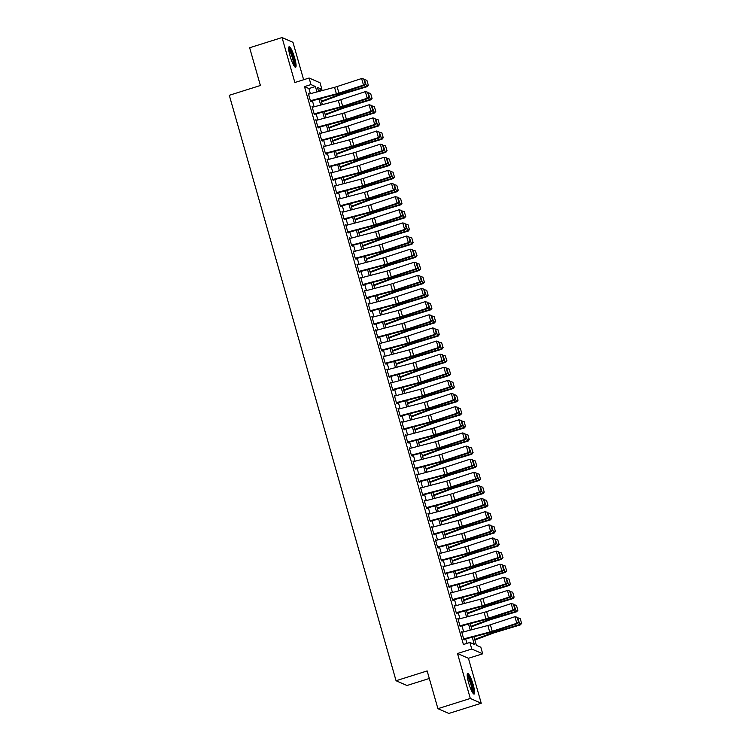 <?xml version="1.0" encoding="UTF-8"?>
<svg xmlns="http://www.w3.org/2000/svg" width="751" height="751" viewBox="0 0 751 751"><rect width="100%" height="100%" fill="white"/><g stroke="black" fill="none" stroke-linecap="round" stroke-linejoin="round"><path stroke-width="1.13" d="M473.214 684.799A10.767 1.915 72.5 0 0 467.676 673.525A10.767 1.915 72.5 0 0 468.615 682.79A10.767 1.915 72.5 0 0 474.153 694.065A10.767 1.915 72.5 0 0 473.214 684.799M294.674 58.005A10.767 1.915 72.5 0 0 289.135 46.731A10.767 1.915 72.5 0 0 290.064 55.996A10.767 1.915 72.5 0 0 295.603 67.271A10.767 1.915 72.5 0 0 294.674 58.005M473.956 636.754L476.387 645.297L480.818 647.231L482.686 653.802L471.759 649.024L469.891 642.462L474.322 644.396L472.266 637.205M468.436 658.289L457.5 653.511L470.314 698.468L437.917 708.672L448.845 713.45L481.241 703.246L468.436 658.289L482.686 653.802M429.309 678.472L406.995 685.503L396.059 680.735L229.299 95.293L260.4 85.492L249.642 47.754L282.047 37.55L294.852 82.507L309.102 78.02L320.029 82.798L321.897 89.36L317.476 87.426L318.631 91.5M303.629 79.747L292.974 42.328L282.047 37.55M318.34 90.477L321.897 89.36M470.314 698.468L481.241 703.246M462.428 632.192L461.621 631.647L463.865 639.523L464.606 639.852L464.296 638.763M458.683 619.068L457.885 618.524L460.128 626.4L460.87 626.728L460.56 625.63M454.946 605.944L454.148 605.4L456.392 613.276L457.124 613.595L456.815 612.506M451.21 592.821L450.403 592.276L452.646 600.152L453.388 600.471L453.078 599.382M447.474 579.688L446.667 579.143L448.91 587.019L449.652 587.348L449.342 586.249M443.728 566.564L442.93 566.019L445.174 573.895L445.906 574.215L445.596 573.126M439.992 553.44L439.194 552.896L441.438 560.772L442.17 561.091L441.86 560.002M436.256 540.307L435.449 539.762L437.692 547.639L438.434 547.967L438.124 546.878M432.51 527.183L431.712 526.639L433.956 534.515L434.698 534.834L434.378 533.745M428.774 514.059L427.976 513.515L430.22 521.391L430.952 521.71L430.642 520.621M425.038 500.926L424.231 500.391L426.474 508.258L427.216 508.587L426.906 507.498M421.292 487.803L420.494 487.258L422.738 495.134L423.48 495.463L423.16 494.365M417.556 474.679L416.758 474.134L419.002 482.011L419.734 482.33L419.424 481.241M413.82 461.555L413.012 461.011L415.256 468.887L415.998 469.206L415.688 468.117M410.074 448.422L409.276 447.878L411.52 455.754L412.261 456.082L411.952 454.984M406.338 435.298L405.54 434.754L407.784 442.63L408.516 442.949L408.206 441.86M402.602 422.175L401.794 421.63L404.038 429.506L404.78 429.825L404.47 428.737M398.856 409.042L398.058 408.497L400.302 416.373L401.043 416.702L400.734 415.613M395.12 395.918L394.322 395.373L396.566 403.249L397.298 403.578L396.988 402.48M391.384 382.794L390.576 382.25L392.82 390.126L393.562 390.445L393.252 389.356M387.647 369.67L386.84 369.126L389.084 377.002L389.825 377.321L389.516 376.232M383.902 356.537L383.104 355.993L385.347 363.869L386.08 364.197L385.77 363.099M380.166 343.414L379.358 342.869L381.602 350.745L382.343 351.064L382.034 349.975M376.429 330.29L375.622 329.745L377.866 337.621L378.607 337.941L378.297 336.852M372.684 317.157L371.886 316.612L374.129 324.488L374.871 324.817L374.552 323.728M368.948 304.033L368.15 303.488L370.393 311.365L371.125 311.684L370.816 310.595M365.211 290.909L364.404 290.365L366.648 298.241L367.389 298.56L367.079 297.471M361.466 277.776L360.668 277.232L362.911 285.108L363.653 285.436L363.334 284.347M357.729 264.652L356.932 264.108L359.175 271.984L359.907 272.313L359.598 271.214M353.993 251.529L353.186 250.984L355.43 258.86L356.171 259.179L355.861 258.091M350.248 238.405L349.45 237.86L351.693 245.737L352.435 246.056L352.125 244.967M346.511 225.272L345.713 224.727L347.957 232.603L348.689 232.932L348.38 231.834M342.775 212.148L341.968 211.604L344.211 219.48L344.953 219.799L344.643 218.71M339.03 199.024L338.232 198.48L340.475 206.356L341.217 206.675L340.907 205.586M335.293 185.891L334.495 185.347L336.739 193.223L337.471 193.551L337.161 192.463M331.557 172.768L330.75 172.223L332.993 180.099L333.735 180.418L333.425 179.329M327.811 159.644L327.014 159.099L329.257 166.975L329.999 167.295L329.689 166.206M324.075 146.52L323.277 145.976L325.521 153.852L326.253 154.171L325.943 153.082M320.339 133.387L319.532 132.843L321.775 140.719L322.517 141.047L322.207 139.949M316.603 120.263L315.795 119.719L318.039 127.595L318.781 127.914L318.471 126.825M312.857 107.14L312.059 106.595L314.303 114.471L315.035 114.79L314.725 113.701M310.379 93.678L308.924 88.562L304.493 86.618L463.414 644.499L469.891 642.462M466.972 643.382L465.704 638.932M463.686 631.863L461.959 625.808M459.95 618.74L458.223 612.675M456.214 605.606L454.486 599.551M452.468 592.483L450.75 586.428M448.732 579.359L447.005 573.304M444.996 566.235L443.268 560.171M441.25 553.102L439.532 547.047M437.514 539.978L435.787 533.923M433.778 526.855L432.05 520.79M430.032 513.722L428.314 507.667M426.296 500.598L424.568 494.543M422.56 487.474L420.832 481.41M418.823 474.341L417.096 468.286M415.078 461.217L413.35 455.162M411.341 448.094L409.614 442.039M407.605 434.97L405.878 428.905M403.86 421.837L402.132 415.782M400.123 408.713L398.396 402.658M396.387 395.589L394.66 389.525M392.642 382.456L390.924 376.401M388.905 369.332L387.178 363.277M385.169 356.209L383.442 350.154M381.424 343.085L379.706 337.021M377.687 329.952L375.96 323.897M373.951 316.828L372.224 310.773M370.205 303.704L368.488 297.64M366.469 290.571L364.742 284.516M362.733 277.448L361.006 271.393M358.987 264.324L357.269 258.26M355.251 251.191L353.524 245.136M351.515 238.067L349.788 232.012M347.779 224.943L346.051 218.888M344.033 211.82L342.306 205.755M340.297 198.686L338.57 192.631M336.561 185.563L334.833 179.508M332.815 172.439L331.088 166.375M329.079 159.306L327.352 153.251M325.343 146.182L323.615 140.127M321.597 133.058L319.879 126.994M317.861 119.925L316.133 113.87M314.125 106.802L312.397 100.747M309.121 94.006L308.323 93.462L310.567 101.338L311.299 101.667L310.989 100.568M457.5 653.511L471.759 649.024M304.493 86.618L310.97 84.581L309.102 78.02M437.917 708.672L427.159 670.934L396.059 680.735M320.649 98.569L322.376 104.633M324.385 111.702L326.112 117.757M328.121 124.826L329.849 130.881M331.867 137.949L333.594 144.004M335.603 151.073L337.33 157.137M339.339 164.206L341.067 170.261M343.085 177.33L344.812 183.385M346.821 190.454L348.548 196.518M350.557 203.587L352.285 209.642M354.303 216.71L356.03 222.765M358.039 229.834L359.767 235.898M361.775 242.967L363.503 249.022M365.521 256.091L367.239 262.146M369.257 269.215L370.985 275.27M372.994 282.338L374.721 288.403M376.739 295.472L378.457 301.526M380.475 308.595L382.203 314.65M384.212 321.719L385.939 327.783M387.957 334.852L389.675 340.907M391.693 347.976L393.421 354.031M395.43 361.1L397.157 367.155M399.166 374.223L400.893 380.288M402.911 387.356L404.639 393.411M406.648 400.48L408.375 406.535M410.384 413.604L412.111 419.668M414.13 426.737L415.857 432.792M417.866 439.861L419.593 445.916M421.602 452.984L423.329 459.049M425.348 466.118L427.075 472.172M429.084 479.241L430.811 485.296M432.82 492.365L434.547 498.42M436.566 505.489L438.284 511.553M440.302 518.622L442.029 524.677M444.038 531.746L445.765 537.8M447.784 544.869L449.502 550.934M451.52 558.002L453.247 564.057M455.256 571.126L456.983 577.181M459.002 584.25L460.72 590.314M462.738 597.383L464.465 603.438M466.474 610.507L468.202 616.562M470.21 623.63L471.938 629.685M316.95 91.951L315.401 86.515L310.97 84.581M470.257 630.136L468.53 624.072M466.521 617.003L464.794 610.948M462.776 603.879L461.048 597.824M459.039 590.755L457.312 584.691M455.303 577.622L453.576 571.567M451.558 564.499L449.84 558.444M447.821 551.375L446.094 545.32M444.085 538.251L442.358 532.187M440.339 525.118L438.622 519.063M436.603 511.994L434.876 505.939M432.867 498.871L431.14 492.806M429.121 485.737L427.403 479.682M425.385 472.614L423.658 466.559M421.649 459.49L419.922 453.435M417.913 446.366L416.185 440.302M414.167 433.233L412.44 427.178M410.431 420.109L408.704 414.054M406.695 406.986L404.967 400.921M402.949 393.853L401.222 387.798M399.213 380.729L397.486 374.674M395.477 367.605L393.749 361.541M391.731 354.472L390.013 348.417M387.995 341.348L386.267 335.293M384.259 328.225L382.531 322.17M380.513 315.101L378.795 309.036M376.777 301.968L375.049 295.913M373.04 288.844L371.313 282.789M369.295 275.72L367.577 269.656M365.559 262.587L363.831 256.532M361.822 249.463L360.095 243.408M358.077 236.34L356.359 230.275M354.341 223.207L352.613 217.152M350.604 210.083L348.877 204.028M346.868 196.959L345.141 190.904M343.123 183.835L341.395 177.771M339.386 170.702L337.659 164.647M335.65 157.579L333.923 151.524M331.904 144.455L330.177 138.391M328.168 131.322L326.441 125.267M324.432 118.198L322.705 112.143M320.686 105.074L318.968 99.019M308.924 88.562L315.401 86.515M308.464 93.978L309.055 93.791M312.2 107.102L312.791 106.914M315.946 120.226L316.537 120.038M319.682 133.359L320.273 133.171M323.418 146.483L324.01 146.295M327.164 159.606L327.755 159.419M330.9 172.73L331.491 172.552M334.636 185.863L335.228 185.675M338.372 198.987L338.973 198.799M342.118 212.111L342.709 211.923M345.854 225.244L346.446 225.056M349.59 238.367L350.191 238.18M353.336 251.491L353.928 251.303M357.072 264.615L357.664 264.436M360.809 277.748L361.409 277.56M364.554 290.872L365.146 290.684M368.29 303.995L368.882 303.808M372.027 317.129L372.627 316.941M375.772 330.252L376.364 330.065M379.508 343.376L380.1 343.188M383.245 356.509L383.836 356.321M386.99 369.633L387.582 369.445M390.727 382.757L391.318 382.569M394.463 395.88L395.054 395.702M398.208 409.013L398.8 408.826M401.945 422.137L402.536 421.949M405.681 435.261L406.272 435.073M409.417 448.394L410.018 448.206M413.163 461.518L413.754 461.33M416.899 474.641L417.49 474.454M420.635 487.765L421.236 487.587M424.381 500.898L424.972 500.71M428.117 514.022L428.708 513.834M431.853 527.146L432.454 526.958M435.599 540.279L436.19 540.091M439.335 553.403L439.926 553.215M443.071 566.526L443.672 566.338M446.817 579.659L447.408 579.472M450.553 592.783L451.144 592.595M454.289 605.907L454.881 605.719M458.035 619.031L458.626 618.852M461.771 632.164L462.363 631.976M308.52 94.166L334.542 87.313A6.9 1.042 164.1 0 0 337.068 86.562L361.616 78.526L363.484 85.088L365.54 83.737L363.841 79.043L365.146 83.633M310.388 100.728L336.41 93.875A6.9 1.042 164.1 0 0 338.936 93.133L363.484 85.088L364.451 85.332L339.903 93.377A10.354 1.568 -15.9 0 1 336.119 94.495L311.13 101.075M364.451 85.332L365.54 83.737M363.841 79.043L361.616 78.526M321.578 101.826L339.358 95.161A6.9 1.042 -15.9 0 1 341.752 94.363L367.117 86.675L366.619 86.281L341.245 93.959A10.354 1.568 164.1 0 0 337.659 95.17L321.409 101.254M368.197 84.901L366.892 80.301L368.197 84.901L366.619 86.281L364.423 79.822M364.751 79.719L366.892 80.301M368.394 85.06L367.117 86.675M288.656 48.43A9.322 1.662 -107.5 0 1 293.322 58.203A9.322 1.662 -107.5 0 1 294.242 66.163M293.613 65.14A8.627 1.54 72.5 0 0 292.533 58.343A8.627 1.54 72.5 0 0 288.722 49.613M294.918 66.989A10.702 1.906 72.5 0 0 293.622 58.334A10.702 1.906 72.5 0 0 288.741 47.36M467.197 675.215A9.322 1.662 -107.5 0 1 471.027 682.312A9.322 1.662 -107.5 0 1 473.055 692.225A9.322 1.662 -107.5 0 1 472.783 692.948M472.163 691.934A8.627 1.54 72.5 0 0 472.172 691.831A8.627 1.54 72.5 0 0 470.652 683.739A8.627 1.54 72.5 0 0 467.272 676.407M473.468 693.774A10.702 1.906 72.5 0 0 473.534 693.426A10.702 1.906 72.5 0 0 471.544 683.081A10.702 1.906 72.5 0 0 467.282 674.145M312.256 107.299L338.279 100.437A6.9 1.042 164.1 0 0 340.804 99.695L365.352 91.65L367.22 98.212L369.276 96.86L367.577 92.166L368.891 96.766M314.125 113.861L340.156 106.999A6.9 1.042 164.1 0 0 342.672 106.257L367.22 98.212L368.197 98.465L343.648 106.501A10.354 1.568 -15.9 0 1 339.856 107.618L314.876 114.208M368.197 98.465L369.276 96.86M367.577 92.166L365.352 91.65M315.993 120.423L342.024 113.561A6.9 1.042 164.1 0 0 344.54 112.819L369.098 104.774L370.966 111.336L373.012 109.984L371.313 105.29L372.627 109.89M317.87 126.985L343.892 120.122A6.9 1.042 164.1 0 0 346.418 119.381L370.966 111.336L371.933 111.589L347.384 119.634A10.354 1.568 -15.9 0 1 343.601 120.751L318.612 127.332M371.933 111.589L373.012 109.984M371.313 105.29L369.098 104.774M319.738 133.547L345.76 126.694A6.9 1.042 164.1 0 0 348.286 125.943L372.834 117.907L374.702 124.469L376.758 123.117L375.059 118.423L376.364 123.014M321.606 140.108L347.629 133.256A6.9 1.042 164.1 0 0 350.154 132.514L374.702 124.469L375.669 124.713L351.121 132.758A10.354 1.568 -15.9 0 1 347.337 133.875L322.348 140.456M375.669 124.713L376.758 123.117M375.059 118.423L372.834 117.907M323.474 146.67L349.497 139.817A6.9 1.042 164.1 0 0 352.022 139.076L376.57 131.031L378.438 137.593L380.494 136.241L378.795 131.547L380.109 136.138M325.343 153.242L351.365 146.379A6.9 1.042 164.1 0 0 353.89 145.638L378.438 137.593L379.415 137.846L354.866 145.882A10.354 1.568 -15.9 0 1 351.074 146.999L326.094 153.589M379.415 137.846L380.494 136.241M378.795 131.547L376.57 131.031M325.314 114.95L343.104 108.285A6.9 1.042 -15.9 0 1 345.488 107.487L370.863 99.808L370.356 99.404L344.981 107.093A10.354 1.568 164.1 0 0 341.405 108.294L325.155 114.387M371.933 98.024L370.628 93.434L371.933 98.024L370.356 99.404L368.159 92.946M368.488 92.842L370.628 93.434M372.139 98.184L370.863 99.808M329.051 128.074L346.84 121.418A6.9 1.042 -15.9 0 1 349.224 120.611L374.599 112.932L374.101 112.537L348.727 120.216A10.354 1.568 164.1 0 0 345.141 121.418L328.891 127.51M375.678 111.148L374.364 106.558L375.678 111.148L374.101 112.537L371.895 106.069M372.224 105.975L374.364 106.558M375.875 111.308L374.599 112.932M332.796 141.207L350.576 134.542A6.9 1.042 -15.9 0 1 352.97 133.734L378.335 126.055L377.837 125.661L352.463 133.34A10.354 1.568 164.1 0 0 348.877 134.551L332.627 140.634M379.415 124.281L378.11 119.681L379.415 124.281L377.837 125.661L375.641 119.193M375.969 119.099L378.11 119.681M379.612 124.441L378.335 126.055M336.532 154.331L354.312 147.665A6.9 1.042 -15.9 0 1 356.706 146.867L382.081 139.179L381.574 138.785L356.199 146.473A10.354 1.568 164.1 0 0 352.623 147.675L336.373 153.758M383.151 137.405L381.846 132.814L383.151 137.405L381.574 138.785L379.377 132.326M379.706 132.223L381.846 132.814M383.357 137.564L382.081 139.179M327.211 159.803L353.242 152.941A6.9 1.042 164.1 0 0 355.758 152.2L380.316 144.154L382.184 150.716L384.23 149.365L382.531 144.671L383.845 149.271M329.088 166.365L355.11 159.503A6.9 1.042 164.1 0 0 357.626 158.761L382.184 150.716L383.151 150.97L358.602 159.015A10.354 1.568 -15.9 0 1 354.819 160.123L329.83 166.713M383.151 150.97L384.23 149.365M382.531 144.671L380.316 144.154M340.269 167.454L358.058 160.798A6.9 1.042 -15.9 0 1 360.442 159.991L385.817 152.312L385.31 151.918L359.945 159.597A10.354 1.568 164.1 0 0 356.359 160.798L340.109 166.891M386.896 150.529L385.582 145.938L386.896 150.529L385.31 151.918L383.113 145.45M383.442 145.347L385.582 145.938M387.094 150.688L385.817 152.312M330.956 172.927L356.978 166.065A6.9 1.042 164.1 0 0 359.504 165.323L384.052 157.288L385.92 163.849L387.976 162.498L386.277 157.804L387.582 162.394M332.824 179.489L358.847 172.636A6.9 1.042 164.1 0 0 361.372 171.885L385.92 163.849L386.887 164.094L362.339 172.139A10.354 1.568 -15.9 0 1 358.556 173.256L333.566 179.836M386.887 164.094L387.976 162.498M386.277 157.804L384.052 157.288M344.005 180.587L361.794 173.922A6.9 1.042 -15.9 0 1 364.188 173.115L389.553 165.436L389.056 165.042L363.681 172.721A10.354 1.568 164.1 0 0 360.095 173.932L343.845 180.015M390.633 163.662L389.328 159.062L390.633 163.662L389.056 165.042L386.859 158.574M387.187 158.48L389.328 159.062M390.83 163.812L389.553 165.436M334.693 186.051L360.715 179.198A6.9 1.042 164.1 0 0 363.24 178.456L387.788 170.411L389.656 176.973L391.712 175.621L390.013 170.928L391.318 175.518M336.561 192.613L362.583 185.76A6.9 1.042 164.1 0 0 365.108 185.018L389.656 176.973L390.633 177.217L366.075 185.262A10.354 1.568 -15.9 0 1 362.292 186.379L337.312 192.96M390.633 177.217L391.712 175.621M390.013 170.928L387.788 170.411M347.751 193.711L365.53 187.046A6.9 1.042 -15.9 0 1 367.924 186.248L393.299 178.56L392.792 178.165L367.417 185.854A10.354 1.568 164.1 0 0 363.841 187.055L347.591 193.138M394.369 176.785L393.064 172.186L394.369 176.785L392.792 178.165L390.595 171.707M390.924 171.603L393.064 172.186M394.575 176.945L393.299 178.56M338.429 199.184L364.46 192.322A6.9 1.042 164.1 0 0 366.976 191.58L391.524 183.535L393.402 190.097L395.448 188.745L393.749 184.051L395.064 188.651M340.306 205.746L366.328 198.884A6.9 1.042 164.1 0 0 368.844 198.142L393.402 190.097L394.369 190.35L369.821 198.386A10.354 1.568 -15.9 0 1 366.037 199.503L341.048 206.093M394.369 190.35L395.448 188.745M393.749 184.051L391.524 183.535M351.487 206.835L369.276 200.17A6.9 1.042 -15.9 0 1 371.661 199.372L397.035 191.693L396.528 191.289L371.163 198.977A10.354 1.568 164.1 0 0 367.577 200.179L351.327 206.272M398.114 189.909L396.8 185.319L398.114 189.909L396.528 191.289L394.331 184.83M394.66 184.727L396.8 185.319M398.312 190.069L397.035 191.693M342.174 212.308L368.197 205.445A6.9 1.042 164.1 0 0 370.722 204.704L395.27 196.659L397.138 203.23L399.185 201.878L397.495 197.184L398.8 201.775M344.042 218.87L370.065 212.017A6.9 1.042 164.1 0 0 372.59 211.266L397.138 203.23L398.105 203.474L373.557 211.519A10.354 1.568 -15.9 0 1 369.774 212.636L344.784 219.217M398.105 203.474L399.185 201.878M397.495 197.184L395.27 196.659M355.223 219.968L373.012 213.303A6.9 1.042 -15.9 0 1 375.397 212.495L400.771 204.816L400.274 204.422L374.899 212.101A10.354 1.568 164.1 0 0 371.313 213.303L355.063 219.395M401.851 203.033L400.536 198.442L401.851 203.033L400.274 204.422L398.077 197.954M398.405 197.86L400.536 198.442M402.048 203.192L400.771 204.816M345.911 225.431L371.933 218.579A6.9 1.042 164.1 0 0 374.458 217.828L399.006 209.792L400.874 216.354L402.93 215.002L401.231 210.308L402.536 214.899M347.779 231.993L373.801 225.14A6.9 1.042 164.1 0 0 376.326 224.399L400.874 216.354L401.851 216.598L377.293 224.643A10.354 1.568 -15.9 0 1 373.51 225.76L348.53 232.341M401.851 216.598L402.93 215.002M401.231 210.308L399.006 209.792M358.969 233.092L376.749 226.426A6.9 1.042 -15.9 0 1 379.142 225.629L404.517 217.94L404.01 217.546L378.635 225.225A10.354 1.568 164.1 0 0 375.059 226.436L358.8 232.519M405.587 216.166L404.282 211.566L405.587 216.166L404.01 217.546L401.813 211.087M402.142 210.984L404.282 211.566M405.793 216.326L404.517 217.94M349.647 238.555L375.669 231.702A6.9 1.042 164.1 0 0 378.194 230.961L402.743 222.916L404.62 229.477L406.666 228.126L404.967 223.432L406.282 228.032M351.515 245.126L377.546 238.264A6.9 1.042 164.1 0 0 380.062 237.523L404.62 229.477L405.587 229.731L381.039 237.767A10.354 1.568 -15.9 0 1 377.255 238.884L352.266 245.474M405.587 229.731L406.666 228.126M404.967 223.432L402.743 222.916M362.705 246.215L380.494 239.55A6.9 1.042 -15.9 0 1 382.879 238.752L408.253 231.064L407.746 230.67L382.381 238.358A10.354 1.568 164.1 0 0 378.795 239.56L362.545 245.652M409.333 229.29L408.018 224.699L409.333 229.29L407.746 230.67L405.549 224.211M405.878 224.108L408.018 224.699M409.53 229.449L408.253 231.064M353.392 251.688L379.415 244.826A6.9 1.042 164.1 0 0 381.94 244.084L406.488 236.039L408.356 242.601L410.403 241.249L408.713 236.556L410.018 241.155M355.261 258.25L381.283 251.388A6.9 1.042 164.1 0 0 383.808 250.646L408.356 242.601L409.323 242.855L384.775 250.9A10.354 1.568 -15.9 0 1 380.992 252.007L356.002 258.597M409.323 242.855L410.403 241.249M408.713 236.556L406.488 236.039M366.441 259.339L384.23 252.683A6.9 1.042 -15.9 0 1 386.615 251.876L411.989 244.197L411.492 243.803L386.117 251.482A10.354 1.568 164.1 0 0 382.531 252.683L366.281 258.776M413.069 242.413L411.755 237.823L413.069 242.413L411.492 243.803L409.295 237.335M409.624 237.232L411.755 237.823M413.266 242.573L411.989 244.197M357.129 264.812L383.151 257.959A6.9 1.042 164.1 0 0 385.676 257.208L410.224 249.172L412.092 255.734L414.148 254.382L412.449 249.689L413.754 254.279M358.997 271.374L385.019 264.521A6.9 1.042 164.1 0 0 387.544 263.77L412.092 255.734L413.069 255.978L388.511 264.023A10.354 1.568 -15.9 0 1 384.728 265.141L359.738 271.721M413.069 255.978L414.148 254.382M412.449 249.689L410.224 249.172M370.187 272.472L387.967 265.807A6.9 1.042 -15.9 0 1 390.36 265L415.735 257.321L415.228 256.926L389.853 264.605A10.354 1.568 164.1 0 0 386.277 265.816L370.018 271.9M416.805 255.547L415.5 250.947L416.805 255.547L415.228 256.926L413.031 250.459M413.36 250.365L415.5 250.947M417.012 255.697L415.735 257.321M360.865 277.936L386.887 271.083A6.9 1.042 164.1 0 0 389.412 270.341L413.961 262.296L415.838 268.858L417.885 267.506L416.185 262.812L417.5 267.403M362.733 284.507L388.765 277.645A6.9 1.042 164.1 0 0 391.28 276.903L415.838 268.858L416.805 269.102L392.257 277.147A10.354 1.568 -15.9 0 1 388.474 278.264L363.484 284.845M416.805 269.102L417.885 267.506M416.185 262.812L413.961 262.296M373.923 285.596L391.712 278.931A6.9 1.042 -15.9 0 1 394.097 278.133L419.471 270.444L418.964 270.05L393.59 277.739A10.354 1.568 164.1 0 0 390.013 278.94L373.763 285.023M420.541 268.67L419.236 264.07L420.541 268.67L418.964 270.05L416.767 263.592M417.096 263.488L419.236 264.07M420.748 268.83L419.471 270.444M364.61 291.069L390.633 284.207A6.9 1.042 164.1 0 0 393.149 283.465L417.706 275.42L419.574 281.982L421.621 280.63L419.931 275.936L421.236 280.536M366.479 297.631L392.501 290.768A6.9 1.042 164.1 0 0 395.026 290.027L419.574 281.982L420.541 282.235L395.993 290.271A10.354 1.568 -15.9 0 1 392.21 291.388L367.22 297.978M420.541 282.235L421.621 280.63M419.931 275.936L417.706 275.42M377.659 298.72L395.448 292.064A6.9 1.042 -15.9 0 1 397.833 291.257L423.207 283.578L422.71 283.183L397.335 290.862A10.354 1.568 164.1 0 0 393.749 292.064L377.5 298.156M424.287 281.794L422.973 277.203L424.287 281.794L422.71 283.183L420.504 276.715M420.832 276.612L422.973 277.203M424.484 281.954L423.207 283.578M368.347 304.193L394.369 297.33A6.9 1.042 164.1 0 0 396.894 296.589L421.442 288.544L423.311 295.115L425.366 293.763L423.667 289.069L424.972 293.66M370.215 310.754L396.237 303.902A6.9 1.042 164.1 0 0 398.762 303.151L423.311 295.115L424.277 295.359L399.729 303.404A10.354 1.568 -15.9 0 1 395.946 304.521L370.956 311.102M424.277 295.359L425.366 293.763M423.667 289.069L421.442 288.544M381.405 311.853L399.185 305.188A6.9 1.042 -15.9 0 1 401.578 304.38L426.953 296.701L426.446 296.307L401.072 303.986A10.354 1.568 164.1 0 0 397.495 305.188L381.236 311.28M428.023 294.918L426.718 290.327L428.023 294.918L426.446 296.307L424.249 289.839M424.578 289.745L426.718 290.327M428.23 295.077L426.953 296.701M372.083 317.316L398.105 310.463A6.9 1.042 164.1 0 0 400.63 309.712L425.179 301.677L427.047 308.239L429.103 306.887L427.403 302.193L428.718 306.784M373.951 323.878L399.983 317.025A6.9 1.042 164.1 0 0 402.498 316.284L427.047 308.239L428.023 308.483L403.475 316.528A10.354 1.568 -15.9 0 1 399.692 317.645L374.702 324.225M428.023 308.483L429.103 306.887M427.403 302.193L425.179 301.677M385.141 324.976L402.93 318.311A6.9 1.042 -15.9 0 1 405.315 317.513L430.689 309.825L430.182 309.431L404.808 317.119A10.354 1.568 164.1 0 0 401.231 318.321L384.981 324.404M431.759 308.051L430.454 303.451L431.759 308.051L430.182 309.431L427.986 302.972M428.314 302.869L430.454 303.451M431.966 308.21L430.689 309.825M375.829 330.449L401.851 323.587A6.9 1.042 164.1 0 0 404.367 322.846L428.924 314.8L430.792 321.362L432.839 320.01L431.149 315.317L432.454 319.917M377.697 337.011L403.719 330.149A6.9 1.042 164.1 0 0 406.244 329.407L430.792 321.362L431.759 321.616L407.211 329.651A10.354 1.568 -15.9 0 1 403.428 330.769L378.438 337.359M431.759 321.616L432.839 320.01M431.149 315.317L428.924 314.8M388.877 338.1L406.666 331.435A6.9 1.042 -15.9 0 1 409.051 330.637L434.425 322.958L433.928 322.555L408.553 330.243A10.354 1.568 164.1 0 0 404.967 331.444L388.718 337.537M435.505 321.175L434.191 316.584L435.505 321.175L433.928 322.555L431.722 316.096M432.05 315.993L434.191 316.584M435.702 321.334L434.425 322.958M379.565 343.573L405.587 336.711A6.9 1.042 164.1 0 0 408.112 335.969L432.66 327.924L434.529 334.495L436.584 333.134L434.885 328.45L436.19 333.04M381.433 350.135L407.455 343.273A6.9 1.042 164.1 0 0 409.98 342.531L434.529 334.495L435.496 334.739L410.947 342.785A10.354 1.568 -15.9 0 1 407.164 343.902L382.175 350.482M435.496 334.739L436.584 333.134M434.885 328.45L432.66 327.924M392.623 351.233L410.403 344.568A6.9 1.042 -15.9 0 1 412.797 343.761L438.162 336.082L437.664 335.688L412.29 343.367A10.354 1.568 164.1 0 0 408.704 344.568L392.454 350.661M439.241 334.298L437.936 329.708L439.241 334.298L437.664 335.688L435.467 329.22M435.796 329.126L437.936 329.708M439.438 334.458L438.162 336.082M383.301 356.697L409.323 349.844A6.9 1.042 164.1 0 0 411.848 349.093L436.397 341.057L438.265 347.619L440.321 346.267L438.622 341.574L439.936 346.164M385.169 363.259L411.191 356.406A6.9 1.042 164.1 0 0 413.717 355.664L438.265 347.619L439.241 347.863L414.693 355.908A10.354 1.568 -15.9 0 1 410.9 357.025L385.92 363.606M439.241 347.863L440.321 346.267M438.622 341.574L436.397 341.057M396.359 364.357L414.148 357.692A6.9 1.042 -15.9 0 1 416.533 356.894L441.907 349.206L441.4 348.811L416.026 356.49A10.354 1.568 164.1 0 0 412.449 357.701L396.199 363.784M442.977 347.431L441.672 342.832L442.977 347.431L441.4 348.811L439.204 342.343M439.532 342.249L441.672 342.832M443.184 347.591L441.907 349.206M387.037 369.821L413.069 362.968A6.9 1.042 164.1 0 0 415.585 362.226L440.142 354.181L442.01 360.743L444.057 359.391L442.358 354.697L443.672 359.297M388.915 376.392L414.937 369.53A6.9 1.042 164.1 0 0 417.462 368.788L442.01 360.743L442.977 360.996L418.429 369.032A10.354 1.568 -15.9 0 1 414.646 370.149L389.656 376.739M442.977 360.996L444.057 359.391M442.358 354.697L440.142 354.181M400.095 377.481L417.885 370.816A6.9 1.042 -15.9 0 1 420.269 370.018L445.643 362.329L445.146 361.935L419.771 369.623A10.354 1.568 164.1 0 0 416.185 370.825L399.936 376.908M446.723 360.555L445.409 355.965L446.723 360.555L445.146 361.935L442.94 355.476M443.268 355.373L445.409 355.965M446.92 360.715L445.643 362.329M390.783 382.954L416.805 376.091A6.9 1.042 164.1 0 0 419.33 375.35L443.879 367.305L445.747 373.867L447.803 372.515L446.103 367.821L447.408 372.421M392.651 389.516L418.673 382.653A6.9 1.042 164.1 0 0 421.198 381.912L445.747 373.867L446.714 374.12L422.165 382.165A10.354 1.568 -15.9 0 1 418.382 383.273L393.393 389.863M446.714 374.12L447.803 372.515M446.103 367.821L443.879 367.305M403.841 390.604L421.621 383.949A6.9 1.042 -15.9 0 1 424.015 383.141L449.38 375.462L448.882 375.068L423.508 382.747A10.354 1.568 164.1 0 0 419.922 383.949L403.672 390.041M450.459 373.679L449.154 369.088L450.459 373.679L448.882 375.068L446.685 368.6M447.014 368.497L449.154 369.088M450.656 373.838L449.38 375.462M394.519 396.077L420.541 389.225A6.9 1.042 164.1 0 0 423.066 388.474L447.615 380.438L449.483 387L451.539 385.648L449.84 380.954L451.154 385.545M396.387 402.639L422.409 395.786A6.9 1.042 164.1 0 0 424.935 395.035L449.483 387L450.459 387.244L425.911 395.289A10.354 1.568 -15.9 0 1 422.118 396.406L397.138 402.987M450.459 387.244L451.539 385.648M449.84 380.954L447.615 380.438M407.577 403.738L425.357 397.072A6.9 1.042 -15.9 0 1 427.751 396.265L453.125 388.586L452.618 388.192L427.244 395.871A10.354 1.568 164.1 0 0 423.667 397.082L407.417 403.165M454.195 386.812L452.891 382.212L454.195 386.812L452.618 388.192L450.422 381.724M450.75 381.63L452.891 382.212M454.402 386.962L453.125 388.586M398.255 409.201L424.287 402.348A6.9 1.042 164.1 0 0 426.803 401.607L451.36 393.562L453.228 400.123L455.275 398.772L453.576 394.078L454.89 398.668M400.133 415.763L426.155 408.91A6.9 1.042 164.1 0 0 428.671 408.168L453.228 400.123L454.195 400.367L429.647 408.413A10.354 1.568 -15.9 0 1 425.864 409.53L400.874 416.11M454.195 400.367L455.275 398.772M453.576 394.078L451.36 393.562M411.313 416.861L429.103 410.196A6.9 1.042 -15.9 0 1 431.487 409.398L456.861 401.71L456.355 401.316L430.99 409.004A10.354 1.568 164.1 0 0 427.403 410.206L411.154 416.289M457.941 399.936L456.627 395.336L457.941 399.936L456.355 401.316L454.158 394.857M454.486 394.754L456.627 395.336M458.138 400.095L456.861 401.71M402.001 422.334L428.023 415.472A6.9 1.042 164.1 0 0 430.548 414.73L455.097 406.685L456.965 413.247L459.011 411.895L457.321 407.202L458.626 411.801M403.869 428.896L429.891 422.034A6.9 1.042 164.1 0 0 432.416 421.292L456.965 413.247L457.932 413.501L433.383 421.536A10.354 1.568 -15.9 0 1 429.6 422.653L404.611 429.243M457.932 413.501L459.011 411.895M457.321 407.202L455.097 406.685M405.737 435.458L431.759 428.596A6.9 1.042 164.1 0 0 434.285 427.854L458.833 419.809L460.701 426.38L462.757 425.028L461.058 420.335L462.363 424.925M407.605 442.02L433.627 435.167A6.9 1.042 164.1 0 0 436.153 434.416L460.701 426.38L461.677 426.624L437.12 434.669A10.354 1.568 -15.9 0 1 433.336 435.787L408.356 442.367M461.677 426.624L462.757 425.028M461.058 420.335L458.833 419.809M409.473 448.582L435.505 441.729A6.9 1.042 164.1 0 0 438.021 440.978L462.569 432.942L464.447 439.504L466.493 438.152L464.794 433.458L466.108 438.049M411.351 455.144L437.373 448.291A6.9 1.042 164.1 0 0 439.889 447.549L464.447 439.504L465.413 439.748L440.865 447.793A10.354 1.568 -15.9 0 1 437.082 448.91L412.092 455.491M465.413 439.748L466.493 438.152M464.794 433.458L462.569 432.942M415.05 429.985L432.839 423.329A6.9 1.042 -15.9 0 1 435.223 422.522L460.598 414.843L460.1 414.439L434.726 422.128A10.354 1.568 164.1 0 0 431.14 423.329L414.89 429.422M461.677 413.059L460.372 408.469L461.677 413.059L460.1 414.439L457.903 407.981M458.232 407.877L460.372 408.469M461.874 413.219L460.598 414.843M418.795 443.118L436.575 436.453A6.9 1.042 -15.9 0 1 438.969 435.646L464.343 427.967L463.836 427.572L438.462 435.251A10.354 1.568 164.1 0 0 434.885 436.453L418.636 442.546M465.413 426.183L464.109 421.593L465.413 426.183L463.836 427.572L461.64 421.104M461.968 421.011L464.109 421.593M465.62 426.343L464.343 427.967M422.531 456.242L440.321 449.577A6.9 1.042 -15.9 0 1 442.705 448.779L468.08 441.09L467.573 440.696L442.208 448.375A10.354 1.568 164.1 0 0 438.622 449.586L422.372 455.669M469.159 439.316L467.845 434.716L469.159 439.316L467.573 440.696L465.376 434.238M465.704 434.134L467.845 434.716M469.356 439.476L468.08 441.09M413.219 461.705L439.241 454.853A6.9 1.042 164.1 0 0 441.766 454.111L466.315 446.066L468.183 452.628L470.229 451.276L468.54 446.582L469.844 451.182M415.087 468.277L441.109 461.414A6.9 1.042 164.1 0 0 443.634 460.673L468.183 452.628L469.15 452.881L444.601 460.917A10.354 1.568 -15.9 0 1 440.818 462.034L415.829 468.624M469.15 452.881L470.229 451.276M468.54 446.582L466.315 446.066M426.268 469.366L444.057 462.7A6.9 1.042 -15.9 0 1 446.441 461.903L471.816 454.214L471.318 453.82L445.944 461.508A10.354 1.568 164.1 0 0 442.358 462.71L426.108 468.802M472.895 452.44L471.581 447.849L472.895 452.44L471.318 453.82L469.122 447.361M469.45 447.258L471.581 447.849M473.092 452.6L471.816 454.214M416.955 474.839L442.977 467.976A6.9 1.042 164.1 0 0 445.503 467.235L470.051 459.19L471.919 465.751L473.975 464.4L472.276 459.706L473.581 464.306M418.823 481.4L444.845 474.538A6.9 1.042 164.1 0 0 447.371 473.797L471.919 465.751L472.895 466.005L448.338 474.05A10.354 1.568 -15.9 0 1 444.554 475.167L419.574 481.748M472.895 466.005L473.975 464.4M472.276 459.706L470.051 459.19M430.013 482.489L447.793 475.834A6.9 1.042 -15.9 0 1 450.187 475.026L475.561 467.347L475.054 466.953L449.68 474.632A10.354 1.568 164.1 0 0 446.103 475.834L429.844 481.926M476.632 465.564L475.327 460.973L476.632 465.564L475.054 466.953L472.858 460.485M473.186 460.391L475.327 460.973M476.838 465.723L475.561 467.347M420.691 487.962L446.714 481.109A6.9 1.042 164.1 0 0 449.239 480.358L473.787 472.323L475.665 478.885L477.711 477.533L476.012 472.839L477.326 477.429M422.56 494.524L448.591 487.671A6.9 1.042 164.1 0 0 451.107 486.92L475.665 478.885L476.632 479.129L452.083 487.174A10.354 1.568 -15.9 0 1 448.3 488.291L423.311 494.871M476.632 479.129L477.711 477.533M476.012 472.839L473.787 472.323M433.749 495.622L451.539 488.957A6.9 1.042 -15.9 0 1 453.923 488.15L479.298 480.471L478.791 480.077L453.426 487.756A10.354 1.568 164.1 0 0 449.84 488.967L433.59 495.05M480.368 478.697L479.063 474.097L480.368 478.697L478.791 480.077L476.594 473.609M476.923 473.515L479.063 474.097M480.574 478.847L479.298 480.471M424.437 501.086L450.459 494.233A6.9 1.042 164.1 0 0 452.984 493.491L477.533 485.446L479.401 492.008L481.447 490.656L479.758 485.963L481.062 490.553M426.305 507.657L452.327 500.795A6.9 1.042 164.1 0 0 454.853 500.053L479.401 492.008L480.368 492.262L455.819 500.297A10.354 1.568 -15.9 0 1 452.036 501.415L427.047 508.005M480.368 492.262L481.447 490.656M479.758 485.963L477.533 485.446M437.486 508.746L455.275 502.081A6.9 1.042 -15.9 0 1 457.659 501.283L483.034 493.595L482.536 493.2L457.162 500.889A10.354 1.568 164.1 0 0 453.576 502.09L437.326 508.174M484.113 491.821L482.799 487.23L484.113 491.821L482.536 493.2L480.33 486.742M480.668 486.639L482.799 487.23M484.311 491.98L483.034 493.595M428.173 514.219L454.195 507.357A6.9 1.042 164.1 0 0 456.721 506.615L481.269 498.57L483.137 505.132L485.193 503.78L483.494 499.086L484.799 503.686M430.041 520.781L456.064 513.919A6.9 1.042 164.1 0 0 458.589 513.177L483.137 505.132L484.113 505.385L459.556 513.431A10.354 1.568 -15.9 0 1 455.773 514.538L430.783 521.128M484.113 505.385L485.193 503.78M483.494 499.086L481.269 498.57M441.231 521.87L459.011 515.214A6.9 1.042 -15.9 0 1 461.405 514.407L486.779 506.728L486.272 506.334L460.898 514.013A10.354 1.568 164.1 0 0 457.321 515.214L441.062 521.307M487.85 504.944L486.545 500.354L487.85 504.944L486.272 506.334L484.076 499.866M484.404 499.762L486.545 500.354M488.056 505.104L486.779 506.728M431.909 527.343L457.932 520.481A6.9 1.042 164.1 0 0 460.457 519.739L485.005 511.703L486.883 518.265L488.929 516.913L487.23 512.22L488.544 516.81M433.778 533.905L459.809 527.052A6.9 1.042 164.1 0 0 462.325 526.301L486.883 518.265L487.85 518.509L463.301 526.554A10.354 1.568 -15.9 0 1 459.518 527.671L434.529 534.252M487.85 518.509L488.929 516.913M487.23 512.22L485.005 511.703M444.967 535.003L462.757 528.338A6.9 1.042 -15.9 0 1 465.141 527.531L490.516 519.852L490.009 519.457L464.634 527.136A10.354 1.568 164.1 0 0 461.058 528.347L444.808 534.43M491.586 518.077L490.281 513.477L491.586 518.077L490.009 519.457L487.812 512.989M488.141 512.895L490.281 513.477M491.792 518.228L490.516 519.852M435.655 540.467L461.677 533.614A6.9 1.042 164.1 0 0 464.193 532.872L488.751 524.827L490.619 531.389L492.665 530.037L490.976 525.343L492.28 529.934M437.523 547.028L463.545 540.176A6.9 1.042 164.1 0 0 466.071 539.434L490.619 531.389L491.586 531.633L467.038 539.678A10.354 1.568 -15.9 0 1 463.254 540.795L438.265 547.376M491.586 531.633L492.665 530.037M490.976 525.343L488.751 524.827M448.704 548.127L466.493 541.462A6.9 1.042 -15.9 0 1 468.877 540.664L494.252 532.975L493.754 532.581L468.38 540.269A10.354 1.568 164.1 0 0 464.794 541.471L448.544 547.554M495.331 531.201L494.017 526.601L495.331 531.201L493.754 532.581L491.548 526.122M491.877 526.019L494.017 526.601M495.529 531.361L494.252 532.975M439.391 553.6L465.413 546.737A6.9 1.042 164.1 0 0 467.939 545.996L492.487 537.951L494.355 544.513L496.411 543.161L494.712 538.467L496.017 543.067M441.259 560.162L467.282 553.299A6.9 1.042 164.1 0 0 469.807 552.558L494.355 544.513L495.322 544.766L470.774 552.802A10.354 1.568 -15.9 0 1 466.991 553.919L442.001 560.509M495.322 544.766L496.411 543.161M494.712 538.467L492.487 537.951M452.449 561.25L470.229 554.585A6.9 1.042 -15.9 0 1 472.623 553.787L497.988 546.108L497.491 545.705L472.116 553.393A10.354 1.568 164.1 0 0 468.54 554.595L452.28 560.687M499.068 544.325L497.763 539.734L499.068 544.325L497.491 545.705L495.294 539.246M495.622 539.143L497.763 539.734M499.265 544.484L497.988 546.108M443.128 566.723L469.15 559.861A6.9 1.042 164.1 0 0 471.675 559.12L496.223 551.074L498.091 557.646L500.147 556.294L498.448 551.6L499.762 556.191M444.996 573.285L471.027 566.423A6.9 1.042 164.1 0 0 473.543 565.681L498.091 557.646L499.068 557.89L474.519 565.935A10.354 1.568 -15.9 0 1 470.727 567.052L445.747 573.633M499.068 557.89L500.147 556.294M498.448 551.6L496.223 551.074M456.186 574.384L473.975 567.718A6.9 1.042 -15.9 0 1 476.359 566.911L501.734 559.232L501.227 558.838L475.852 566.517A10.354 1.568 164.1 0 0 472.276 567.718L456.026 573.811M502.804 557.449L501.499 552.858L502.804 557.449L501.227 558.838L499.03 552.37M499.359 552.276L501.499 552.858M503.01 557.608L501.734 559.232M446.864 579.847L472.895 572.994A6.9 1.042 164.1 0 0 475.411 572.243L499.969 564.208L501.837 570.769L503.883 569.418L502.194 564.724L503.499 569.314M448.741 586.409L474.763 579.556A6.9 1.042 164.1 0 0 477.289 578.814L501.837 570.769L502.804 571.013L478.256 579.059A10.354 1.568 -15.9 0 1 474.472 580.176L449.483 586.756M502.804 571.013L503.883 569.418M502.194 564.724L499.969 564.208M459.922 587.507L477.711 580.842A6.9 1.042 -15.9 0 1 480.096 580.044L505.47 572.356L504.972 571.962L479.598 579.641A10.354 1.568 164.1 0 0 476.012 580.852L459.762 586.935M506.55 570.582L505.235 565.982L506.55 570.582L504.972 571.962L502.766 565.494M503.095 565.4L505.235 565.982M506.747 570.741L505.47 572.356M450.609 592.971L476.632 586.118A6.9 1.042 164.1 0 0 479.157 585.376L503.705 577.331L505.573 583.893L507.629 582.541L505.93 577.848L507.235 582.447M452.477 599.542L478.5 592.68A6.9 1.042 164.1 0 0 481.025 591.938L505.573 583.893L506.54 584.147L481.992 592.182A10.354 1.568 -15.9 0 1 478.209 593.299L453.219 599.889M506.54 584.147L507.629 582.541M505.93 577.848L503.705 577.331M463.667 600.631L481.447 593.966A6.9 1.042 -15.9 0 1 483.841 593.168L509.206 585.48L508.709 585.085L483.334 592.774A10.354 1.568 164.1 0 0 479.748 593.975L463.498 600.068M510.286 583.705L508.981 579.115L510.286 583.705L508.709 585.085L506.512 578.627M506.841 578.523L508.981 579.115M510.483 583.865L509.206 585.48M454.346 606.104L480.368 599.242A6.9 1.042 164.1 0 0 482.893 598.5L507.441 590.455L509.309 597.017L511.365 595.665L509.666 590.971L510.98 595.571M456.214 612.666L482.236 605.804A6.9 1.042 164.1 0 0 484.761 605.062L509.309 597.017L510.286 597.27L485.737 605.315A10.354 1.568 -15.9 0 1 481.945 606.423L456.965 613.013M510.286 597.27L511.365 595.665M509.666 590.971L507.441 590.455M467.404 613.755L485.193 607.099A6.9 1.042 -15.9 0 1 487.577 606.292L512.952 598.613L512.445 598.218L487.07 605.897A10.354 1.568 164.1 0 0 483.494 607.099L467.244 613.192M514.022 596.829L512.717 592.239L514.022 596.829L512.445 598.218L510.248 591.75M510.577 591.647L512.717 592.239M514.228 596.989L512.952 598.613M458.082 619.228L484.113 612.375A6.9 1.042 164.1 0 0 486.629 611.624L511.187 603.588L513.055 610.15L515.102 608.798L513.402 604.104L514.717 608.695M459.959 625.79L485.981 618.937A6.9 1.042 164.1 0 0 488.507 618.186L513.055 610.15L514.022 610.394L489.474 618.439A10.354 1.568 -15.9 0 1 485.69 619.556L460.701 626.137M514.022 610.394L515.102 608.798M513.402 604.104L511.187 603.588M471.14 626.888L488.929 620.223A6.9 1.042 -15.9 0 1 491.314 619.415L516.688 611.736L516.19 611.342L490.816 619.021A10.354 1.568 164.1 0 0 487.23 620.232L470.98 626.315M517.768 609.962L516.453 605.362L517.768 609.962L516.19 611.342L513.984 604.874M514.313 604.78L516.453 605.362M517.965 610.112L516.688 611.736M461.827 632.351L487.85 625.499A6.9 1.042 164.1 0 0 490.375 624.757L514.923 616.712L516.791 623.274L518.847 621.922L517.148 617.228L518.453 621.819M463.696 638.913L489.718 632.06A6.9 1.042 164.1 0 0 492.243 631.319L516.791 623.274L517.758 623.518L493.21 631.563A10.354 1.568 -15.9 0 1 489.427 632.68L464.437 639.261M517.758 623.518L518.847 621.922M517.148 617.228L514.923 616.712M474.885 640.012L492.665 633.346A6.9 1.042 -15.9 0 1 495.059 632.549L520.424 624.86L519.927 624.466L494.552 632.154A10.354 1.568 164.1 0 0 490.966 633.356L474.716 639.439M521.504 623.086L520.199 618.486L521.504 623.086L519.927 624.466L517.73 618.007M518.059 617.904L520.199 618.486M521.701 623.246L520.424 624.86M334.542 87.313L336.41 93.875M337.068 86.562L338.936 93.133M341.245 93.959L340.982 93.03M337.659 95.17L337.377 94.147M338.279 100.437L340.156 106.999M340.804 99.695L342.672 106.257M342.024 113.561L343.892 120.122M344.54 112.819L346.418 119.381M345.76 126.694L347.629 133.256M348.286 125.943L350.154 132.514M349.497 139.817L351.365 146.379M352.022 139.076L353.89 145.638M344.981 107.093L344.718 106.154M341.405 108.294L341.114 107.28M348.727 120.216L348.455 119.278M345.141 121.418L344.85 120.404M352.463 133.34L352.2 132.401M348.877 134.551L348.595 133.528M356.199 146.473L355.936 145.534M352.623 147.675L352.332 146.661M353.242 152.941L355.11 159.503M355.758 152.2L357.626 158.761M359.945 159.597L359.673 158.658M356.359 160.798L356.068 159.785M356.978 166.065L358.847 172.636M359.504 165.323L361.372 171.885M363.681 172.721L363.418 171.782M360.095 173.932L359.813 172.908M360.715 179.198L362.583 185.76M363.24 178.456L365.108 185.018M367.417 185.854L367.155 184.915M363.841 187.055L363.55 186.032M364.46 192.322L366.328 198.884M366.976 191.58L368.844 198.142M371.163 198.977L370.891 198.039M367.577 200.179L367.286 199.165M368.197 205.445L370.065 212.017M370.722 204.704L372.59 211.266M374.899 212.101L374.627 211.162M371.313 213.303L371.022 212.289M371.933 218.579L373.801 225.14M374.458 217.828L376.326 224.399M378.635 225.225L378.373 224.296M375.059 226.436L374.768 225.413M375.669 231.702L377.546 238.264M378.194 230.961L380.062 237.523M382.381 238.358L382.109 237.419M378.795 239.56L378.504 238.546M379.415 244.826L381.283 251.388M381.94 244.084L383.808 250.646M386.117 251.482L385.845 250.543M382.531 252.683L382.24 251.669M383.151 257.959L385.019 264.521M385.676 257.208L387.544 263.77M389.853 264.605L389.591 263.667M386.277 265.816L385.986 264.793M386.887 271.083L388.765 277.645M389.412 270.341L391.28 276.903M393.59 277.739L393.327 276.8M390.013 278.94L389.722 277.926M390.633 284.207L392.501 290.768M393.149 283.465L395.026 290.027M397.335 290.862L397.063 289.924M393.749 292.064L393.458 291.05M394.369 297.33L396.237 303.902M396.894 296.589L398.762 303.151M401.072 303.986L400.809 303.047M397.495 305.188L397.204 304.174M398.105 310.463L399.983 317.025M400.63 309.712L402.498 316.284M404.808 317.119L404.545 316.18M401.231 318.321L400.94 317.298M401.851 323.587L403.719 330.149M404.367 322.846L406.244 329.407M408.553 330.243L408.281 329.304M404.967 331.444L404.676 330.431M405.587 336.711L407.455 343.273M408.112 335.969L409.98 342.531M412.29 343.367L412.027 342.428M408.704 344.568L408.422 343.554M409.323 349.844L411.191 356.406M411.848 349.093L413.717 355.664M416.026 356.49L415.763 355.561M412.449 357.701L412.158 356.678M413.069 362.968L414.937 369.53M415.585 362.226L417.462 368.788M419.771 369.623L419.499 368.685M416.185 370.825L415.894 369.811M416.805 376.091L418.673 382.653M419.33 375.35L421.198 381.912M423.508 382.747L423.245 381.808M419.922 383.949L419.64 382.935M420.541 389.225L422.409 395.786M423.066 388.474L424.935 395.035M427.244 395.871L426.981 394.932M423.667 397.082L423.376 396.059M424.287 402.348L426.155 408.91M426.803 401.607L428.671 408.168M430.99 409.004L430.717 408.065M427.403 410.206L427.112 409.182M428.023 415.472L429.891 422.034M430.548 414.73L432.416 421.292M431.759 428.596L433.627 435.167M434.285 427.854L436.153 434.416M435.505 441.729L437.373 448.291M438.021 440.978L439.889 447.549M434.726 422.128L434.454 421.189M431.14 423.329L430.849 422.315M438.462 435.251L438.199 434.313M434.885 436.453L434.594 435.439M442.208 448.375L441.935 447.446M438.622 449.586L438.331 448.563M439.241 454.853L441.109 461.414M441.766 454.111L443.634 460.673M445.944 461.508L445.672 460.57M442.358 462.71L442.067 461.696M442.977 467.976L444.845 474.538M445.503 467.235L447.371 473.797M449.68 474.632L449.417 473.693M446.103 475.834L445.812 474.82M446.714 481.109L448.591 487.671M449.239 480.358L451.107 486.92M453.426 487.756L453.153 486.817M449.84 488.967L449.549 487.943M450.459 494.233L452.327 500.795M452.984 493.491L454.853 500.053M457.162 500.889L456.89 499.95M453.576 502.09L453.285 501.077M454.195 507.357L456.064 513.919M456.721 506.615L458.589 513.177M460.898 514.013L460.635 513.074M457.321 515.214L457.03 514.2M457.932 520.481L459.809 527.052M460.457 519.739L462.325 526.301M464.634 527.136L464.371 526.198M461.058 528.347L460.767 527.324M461.677 533.614L463.545 540.176M464.193 532.872L466.071 539.434M468.38 540.269L468.108 539.331M464.794 541.471L464.503 540.448M465.413 546.737L467.282 553.299M467.939 545.996L469.807 552.558M472.116 553.393L471.853 552.454M468.54 554.595L468.248 553.581M469.15 559.861L471.027 566.423M471.675 559.12L473.543 565.681M475.852 566.517L475.59 565.578M472.276 567.718L471.985 566.705M472.895 572.994L474.763 579.556M475.411 572.243L477.289 578.814M479.598 579.641L479.326 578.711M476.012 580.852L475.721 579.828M476.632 586.118L478.5 592.68M479.157 585.376L481.025 591.938M483.334 592.774L483.071 591.835M479.748 593.975L479.467 592.961M480.368 599.242L482.236 605.804M482.893 598.5L484.761 605.062M487.07 605.897L486.808 604.959M483.494 607.099L483.203 606.085M484.113 612.375L485.981 618.937M486.629 611.624L488.507 618.186M490.816 619.021L490.544 618.082M487.23 620.232L486.939 619.209M487.85 625.499L489.718 632.06M490.375 624.757L492.243 631.319M494.552 632.154L494.289 631.215M490.966 633.356L490.685 632.342"/></g></svg>
